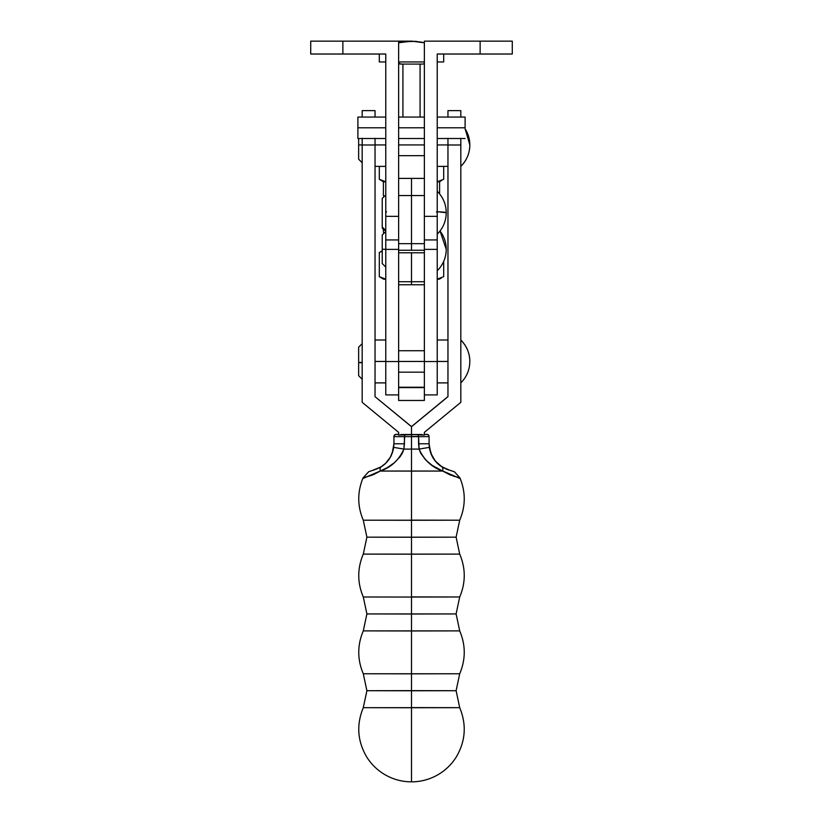 <?xml version="1.0" encoding="UTF-8"?>
<svg xmlns="http://www.w3.org/2000/svg" width="823" height="823" viewBox="0 0 823 823"><rect width="100%" height="100%" fill="white"/><g stroke="black" fill="none" stroke-linecap="round" stroke-linejoin="round"><path stroke-width="1.23" d="M411.5 250.264L398.63 250.264L424.37 250.264L411.5 250.264L411.5 243.68L424.37 243.68L424.37 195.555L411.5 195.555L411.5 250.264M411.5 284.758L398.63 284.758L424.37 284.758L411.5 284.758L411.5 281.723L411.5 284.758M424.37 252.774L424.37 361.544L437.229 361.544L437.229 394.896L437.229 361.544L424.37 361.544L424.37 252.774L411.5 252.774L424.37 252.774L424.37 281.723L424.37 250.038M424.37 250.264L424.37 195.555L398.63 195.555L398.63 250.264L398.63 243.68L411.5 243.68L411.5 178.396L411.5 195.555L398.63 195.555L398.63 243.68L424.37 243.68L424.37 250.264M424.37 178.396L398.63 178.396L424.37 178.396M424.37 281.723L411.5 281.723L411.5 252.774L398.63 252.774L398.63 281.723L398.63 252.774L411.5 252.774L411.5 281.723L398.63 281.723L424.37 281.723M398.63 250.038L398.63 361.544L385.771 361.544L385.771 394.906L385.771 361.544L398.63 361.544L398.63 252.774M439.595 181.832L437.229 181.832L439.595 181.832L439.595 193.868L439.595 181.832M383.405 232.395L383.405 229.607L383.405 232.395M383.405 195.812L383.405 181.832L385.771 181.832L383.405 181.832L383.405 195.812M385.308 181.657L379.31 179.342L379.31 166.39L379.31 179.342L385.637 181.708M437.229 181.718L443.69 179.342L443.69 166.39L443.69 179.342L437.229 181.718M441.704 180.371L439.379 181.832M383.292 181.153L379.31 179.342L383.621 181.832M385.308 279.018L379.31 276.693L379.31 252.507L379.31 276.693L385.637 279.069M379.352 252.486L382.232 251.077M437.229 279.079L443.69 276.693L443.69 261.405L443.69 276.693L437.229 279.079M383.621 279.182L385.771 279.182L383.621 279.182L379.31 276.693L383.292 278.513M437.229 279.182L439.379 279.182L437.229 279.182M381.296 251.478L379.712 252.28M441.704 277.732L439.379 279.182M446.241 249.297C446.117 257.65 443.113 264.8 437.229 270.736A30.029 30.029 0 0 0 440.027 230.996L446.241 249.297M385.771 249.297L382.232 249.297L385.771 249.297M385.771 394.906L398.63 394.906L398.63 400.472L424.37 400.472L424.37 394.906L424.37 400.472L398.63 400.472L398.63 361.544L398.63 394.855M398.63 249.379L385.771 249.379L385.771 361.544L385.771 249.379L398.63 249.379M385.771 239.946L385.771 249.379L385.771 239.946L398.63 239.946L385.771 239.946L385.771 54.02L342.872 54.02L385.771 54.02L385.771 239.946M424.37 387.252L398.63 387.252L424.37 387.252M424.37 387.602L398.63 387.602L424.37 387.602M424.37 394.855L424.37 361.544L424.37 394.906L437.229 394.906M437.229 361.544L437.229 249.379L424.37 249.379L437.229 249.379L437.229 54.02L512.287 54.02L512.287 41.15L480.128 41.15L480.128 54.02L512.287 54.02L512.287 41.15L480.128 41.15L480.128 54.02L437.229 54.02L437.229 216.356L424.37 216.356L424.37 41.15L480.128 41.15L424.37 41.15L424.37 216.356L437.229 216.356L437.229 239.946L424.37 239.946L437.229 239.946L437.229 361.544M411.5 673.831L411.5 630.963L363.293 630.891L459.707 630.891L411.5 630.963L411.5 614.009L456.107 613.937L366.893 613.937L411.5 614.009L411.5 597.056L411.5 614.009L366.893 613.937L456.107 613.937L411.5 614.009L411.5 630.963L363.293 630.891C357.244 645.181 357.244 659.47 363.293 673.759L459.707 673.759C465.756 659.47 465.756 645.181 459.707 630.891L411.5 630.963L411.5 673.831L459.707 673.759L363.293 673.759L411.5 673.831L411.5 690.775L411.5 673.687M411.5 690.641L456.107 690.713L366.893 690.713L411.5 690.641L366.893 690.713L411.5 690.775L411.5 781.85L411.5 707.739L363.293 707.667L459.707 707.667L411.5 707.739L411.5 690.775L456.107 690.713L411.5 690.641M453.051 475.972L459.964 477.947L450.047 474.871L442.702 471.054L411.5 471.075L411.5 520.28L459.707 520.208L363.293 520.208L411.5 520.28L363.293 520.208L366.893 537.162L363.293 554.116C357.244 568.405 357.244 582.694 363.293 596.984L411.5 597.056L411.5 554.188L363.293 554.116L459.707 554.116L411.5 554.188L411.5 537.234L456.107 537.162L366.893 537.162L411.5 537.234L411.5 520.28L411.5 537.234L366.893 537.162L456.107 537.162L411.5 537.234L411.5 554.188L363.293 554.116L459.707 554.116L411.5 554.188L411.5 597.056L459.707 596.984L411.5 596.912M446.652 469.192L454.481 471.826L459.964 477.947C465.756 492.072 465.674 506.155 459.707 520.208L411.5 520.136M447.959 361.451L437.229 361.451L447.959 361.451M447.959 144.941L437.229 144.941L447.959 144.941M385.771 144.941L375.041 144.941L385.771 144.941M385.771 361.451L375.041 361.451L385.771 361.451M424.37 144.941L398.63 144.941L424.37 144.941M424.37 361.451L398.63 361.451L424.37 361.451M358.643 360.33L358.643 375.71L358.643 362.562L362.182 362.84L358.643 362.562L362.182 362.285M362.182 144.941L358.643 144.941L362.182 144.941M460.818 340.074C466.703 345.989 469.707 353.118 469.83 361.451A30.029 29.937 180 0 0 460.818 340.074M469.83 144.941C469.707 153.294 466.703 160.444 460.818 166.39A30.029 30.029 0 0 0 465.108 128.779L469.83 144.941M411.5 520.28L411.5 471.075L380.298 471.054C391.048 467.413 398.918 460.098 403.898 449.091L411.5 449.101L411.5 471.075L411.5 449.101L419.102 449.091L420.646 453.113L425.666 459.944L432.126 465.376L442.702 471.054L380.298 471.054L387.345 467.608L394.217 462.835L400.112 456.693L402.365 453.072L403.898 449.091L404.422 443.792L393.919 443.782L393.919 436.55A2.14 2.14 -0 0 1 396.058 434.41L398.63 434.4L396.058 434.482A2.14 2.14 180 0 0 393.919 436.632L411.5 436.653L411.5 434.503L404.813 434.503L403.898 449.091L411.5 449.101L411.5 436.653L404.422 436.643L404.813 434.503L398.63 435.038L398.63 434.493L396.058 434.482L398.63 434.493M363.293 673.759L366.893 690.713L363.293 707.667C356.287 724.652 357.419 741.091 366.698 756.954C371.338 764.351 377.428 770.266 384.958 774.69C392.509 779.042 400.626 781.418 409.329 781.809L413.671 781.809C422.374 781.418 430.491 779.042 438.042 774.69C445.572 770.266 451.662 764.351 456.302 756.954C465.581 741.091 466.713 724.652 459.707 707.667L411.5 707.595M411.5 597.056L459.707 596.984L456.107 613.937L459.707 630.891M426.942 434.41L424.37 434.4L426.942 434.41A2.14 2.14 -0 0 1 429.081 436.55A2.14 2.14 180 0 0 426.942 434.41L426.942 434.41M424.37 434.493L426.942 434.482L424.37 434.493L424.37 435.038L418.187 434.503L418.578 436.643L429.081 436.632A2.14 2.14 180 0 0 426.942 434.482A2.14 2.14 -0 0 1 429.081 436.632L429.081 443.782L429.081 436.632L411.5 436.653L411.5 449.101L419.102 449.091L418.578 436.643L418.578 443.792L429.081 443.782L418.578 443.792L419.102 449.091L429.328 447.373L429.081 443.782L429.328 447.373L419.102 449.091C424.082 460.098 431.952 467.413 442.702 471.054A12.87 4.424 -58 0 0 441.91 466.908L437.332 463.318L433.495 458.648M393.919 436.55L393.919 443.782L404.422 443.792L404.422 436.643L393.919 436.632A2.14 2.14 -0 0 1 396.058 434.482L396.058 434.41A2.14 2.14 180 0 0 393.919 436.55C395.441 434.019 393.878 434.451 398.63 434.4L398.63 434.523M447.959 138.295L447.959 396.676L411.5 426.705L447.959 396.676L447.959 144.992L460.818 144.992L460.818 402.334L424.37 432.353L424.37 435.038L411.5 434.493L411.5 426.602L411.5 434.493L411.5 426.602L375.041 396.676L375.041 144.992L375.041 396.676L411.5 426.705L411.5 434.493L400.976 434.493L422.024 434.493L411.5 434.493L411.5 436.653L418.578 436.643L418.187 434.503L398.63 435.038L398.63 432.353L398.63 435.038M411.5 436.529L418.578 436.529L411.5 436.529M380.298 470.962C357.408 480.869 357.408 480.899 380.298 471.054L372.963 474.871L363.036 477.947L372.953 474.789M429.081 443.7L430.779 453.164L435.264 460.993L441.91 466.836L449.697 470.2M430.789 453.257L429.328 447.373C430.727 455.911 434.925 462.423 441.91 466.908A12.87 4.424 122 0 1 442.702 471.054C465.592 480.899 465.592 480.869 442.702 470.962M432.703 457.362L431.345 454.656M446.148 469.059L439.523 465.16L435.058 460.726M448.823 469.964L447.661 469.614M389.516 458.637L385.668 463.308L381.09 466.836L385.668 463.236L390.297 457.279L393.106 450.304L393.919 443.7M391.018 456.014L390.297 457.351M381.09 466.908A12.87 4.424 58 0 0 380.298 471.054A12.87 4.424 -122 0 1 381.09 466.908C388.086 462.413 392.283 455.901 393.672 447.373L403.898 449.091L393.672 447.373L393.919 443.782L392.221 453.236M372.706 470.334L381.09 466.836C388.075 462.341 392.273 455.839 393.672 447.301M374.177 469.964L373.313 470.2M431.982 455.942L429.328 447.301C430.717 455.829 434.914 462.341 441.91 466.836M424.37 434.523L424.37 434.4C429.122 434.451 427.559 434.019 429.081 436.55L429.081 436.632M362.182 138.295L362.182 402.334L362.182 144.992L375.041 144.992L375.041 138.295M362.182 110.632L362.182 117.061L362.182 110.632L375.041 110.632L375.041 117.061L375.041 110.632M398.63 432.353L362.182 402.334L398.63 432.353M362.182 138.511L362.182 144.992L375.041 144.992L375.041 138.511M411.5 426.602L447.959 396.573L411.5 426.602M424.37 435.038L424.37 432.353L460.818 402.334L460.818 138.295M447.959 110.632L447.959 117.061L447.959 110.632L460.818 110.632L460.818 117.061L460.818 110.632M447.959 138.511L447.959 144.992L460.818 144.992L460.818 138.511M465.108 127.791L437.229 127.791L465.108 127.791L465.108 117.061L465.108 127.791M424.37 127.791L398.63 127.791L424.37 127.791M385.771 127.791L357.892 127.791L357.892 138.511L357.892 127.791L385.771 127.791M437.229 211.717L446.241 212.704A30.029 1.399 180 0 0 437.229 211.717M385.771 230.491A3.539 3.539 180 0 1 382.232 226.953A3.539 3.539 -0 0 0 385.771 230.491L382.232 226.973M310.713 54.02L342.872 54.02L342.872 41.15L310.713 41.15L310.713 54.02L310.713 41.15L398.63 41.15L398.63 216.356L385.771 216.356L398.63 216.356L398.63 41.15L342.872 41.15L342.872 54.02L310.713 54.02M402.92 64.091L399.844 64.009L398.63 63.114L401.243 64.091L420.08 64.091L420.08 117.061L420.08 64.091L421.757 64.091L402.92 64.091L402.92 117.061L402.92 64.091M422.497 64.071L421.757 64.091L422.497 64.071M424.071 63.71L423.156 64.009L424.071 63.71M437.229 212.704L436.488 211.809M386.501 211.809L385.771 212.704M357.892 117.061L357.892 127.791L357.892 117.061L385.771 117.061M404.381 41.664L398.63 42.786L411.5 41.15L424.37 42.786L415.584 41.325L403.363 41.819L412.858 41.171M379.31 61.951L379.31 54.02L379.31 61.951L385.771 61.951L379.31 61.951M398.63 61.951L424.37 61.951L398.63 61.951M443.69 61.951L443.69 54.02L443.69 61.951L437.229 61.951L443.69 61.951M411.829 41.15L398.63 41.15L407.416 41.325M423.629 42.611L419.637 41.819L423.629 42.611M415.594 41.325L416.777 41.438M399.371 42.611L400.626 42.333M382.232 250.83L379.31 252.507M385.771 267.094L382.232 263.555L382.232 235.028L385.771 231.489M459.707 673.759L456.107 690.713L459.707 707.667M459.707 520.208L456.107 537.162L459.707 554.116C465.756 568.405 465.756 582.694 459.707 596.984M363.293 596.984L366.893 613.937L363.293 630.891M447.959 382.89L437.229 382.89M447.959 166.39L437.229 166.39M375.041 166.39L385.771 166.39M375.041 382.89L385.771 382.89M398.63 155.66L424.37 155.66M398.63 372.171L424.37 372.171M362.182 379.249L358.643 375.71M362.182 162.738L358.643 159.199L358.643 138.511M460.818 340.002C466.703 345.948 469.707 353.098 469.83 361.451C469.707 369.805 466.703 376.955 460.818 382.89M363.293 520.208C357.326 506.155 357.244 492.072 363.036 477.947L368.632 471.764L377.716 468.626M446.107 468.976L442.383 467.125M433.598 458.72L432.939 457.67M391.069 455.839L389.392 458.75M387.972 460.695L387.54 461.219M385.987 462.927L384.855 464.007M384.475 464.337L381.09 466.836M380.391 467.258L378.94 468.05M358.643 362.562L358.643 347.183L362.182 343.654M398.63 350.721L424.37 350.721M375.041 340.002L385.771 340.002M447.959 340.002L437.229 340.002M465.108 138.511L437.229 138.511M424.37 138.511L398.63 138.511M385.771 138.511L357.892 138.511M437.229 191.265C443.113 197.201 446.117 204.351 446.241 212.704C446.117 221.068 443.113 228.208 437.229 234.154M385.771 194.907L382.232 198.446L382.232 226.953M424.37 117.061L398.63 117.061M465.108 117.061L437.229 117.061"/></g></svg>
